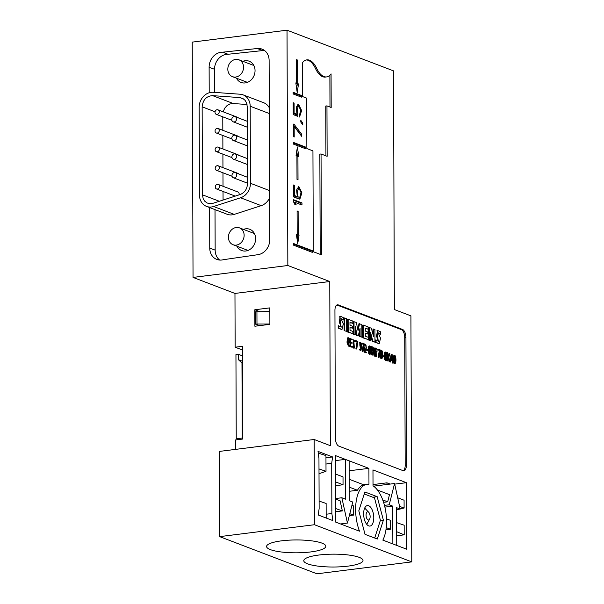 <?xml version="1.0" encoding="UTF-8"?>
<svg xmlns="http://www.w3.org/2000/svg" width="604" height="604" viewBox="0 0 604 604"><rect width="100%" height="100%" fill="white"/><g stroke="black" fill="none" stroke-linecap="round" stroke-linejoin="round"><path stroke-width="0.91" d="M368.734 525.895A10.328 4.945 -97.2 0 1 363.676 515.144A10.328 4.945 -97.2 0 1 367.413 505.563A10.328 4.945 -97.2 0 1 373.604 515.197A10.328 4.945 -97.2 0 1 369.988 526.061A10.328 4.945 -97.2 0 1 368.734 525.895M403.238 470.697A6.886 3.299 82.8 0 0 405.178 465.352L404.733 337.613A6.886 3.299 82.8 0 0 401.328 329.595L337.092 305.065A6.886 3.299 82.8 0 0 336.873 304.997M355.341 329.701L356.519 335.545L358.27 335.907L360.067 328.266L360.09 336.466L359.493 336.541L361.917 337.168L361.872 324.529L358.972 323.721L357.764 329.339M359.576 323.646L358.044 330.72L356.33 322.408L353.431 321.607L353.476 334.246L355.356 334.661L355.333 326.59L357.115 335.469L358.27 335.907M359.471 330.781L359.493 336.541M380.475 334.186L380.467 331.762L377.598 330.456L376.458 336.179L378.587 341.283L375.439 339.946L375.446 342.37L379.191 343.797L380.528 338.225L378.202 332.804L380.475 334.186L377.961 332.902M377.598 330.456L377.002 330.531L378.247 341.283M370.554 334.82L372.275 341.426L374.971 342.151L374.925 329.512L372.97 329.067L372.993 334.465M373.574 328.991L373.597 336.79L371.339 328.138L368.644 327.413L368.689 340.052L370.577 340.467L370.546 332.404L372.872 341.351L374.971 342.151M367.783 334.035L367.776 332.019L365.277 331.06L365.261 328.1L368.1 329.188L368.093 326.9L363.359 325.095L362.762 325.171L362.808 337.81L368.206 339.569L368.198 337.281L365.292 336.171L365.277 333.076L367.783 334.035L365.284 333.385M365.261 328.41L368.1 329.188M352.502 328.198L352.494 326.183L349.995 325.224L349.98 322.264L352.819 323.351L352.812 321.064L348.146 319.282L347.549 319.357L347.594 331.996L352.925 333.733L352.917 331.445L350.01 330.335L349.995 327.24L352.502 328.198L350.003 327.549M349.98 322.574L352.819 323.351M344.144 330.682L346.704 331.354L346.658 318.716L344.703 317.968L344.099 318.044L344.144 330.682L346.704 331.354M343.291 319.977L343.283 317.561L340.324 316.202L339.206 321.947L341.336 327.089L338.187 325.722L338.195 328.138L341.97 329.595L343.298 323.925L341.086 318.595L343.291 319.977L340.807 318.686M340.324 316.202L339.727 316.277L340.996 327.081M394.352 309.542L393.521 70.872L287.028 30.2L287.844 265.503L329.769 281.517L330.343 445.676L314.171 439.501L314.473 524.725L411.777 561.886L410.924 315.869L394.352 309.542M242.363 349.965L235.152 347.209L242.355 346.303L242.68 439.048L235.477 439.954L235.507 449.384M269.603 197.863A13.771 11.718 110.9 0 1 261.207 205.654L234.224 214.382A13.771 11.718 110.9 0 1 227.179 214.269L206.56 206.394A13.771 11.718 110.9 0 1 199.471 195.032L199.161 107.301A13.771 11.718 110.9 0 1 213.204 92.291L240.226 94.232A13.771 11.718 110.9 0 1 243.102 94.866A13.771 11.718 110.9 0 1 250.184 106.228L250.456 183.291A13.771 11.718 110.9 0 1 240.588 197.78L213.605 206.508A13.771 11.718 110.9 0 1 206.56 206.394M243.102 94.866L263.721 102.74A13.771 11.718 110.9 0 1 269.286 107.784M214.609 92.389L214.526 69.294A13.771 11.718 110.9 0 1 228.04 54.262L262.695 50.585A13.771 11.718 110.9 0 1 264.59 50.555M219.69 260.067A13.771 11.718 110.9 0 1 215.16 250.139L215.016 209.626M237.025 246.243A11.363 9.672 -69.1 0 0 241.683 250.524A11.363 9.672 -69.1 0 0 255.635 238.474A11.363 9.672 -69.1 0 0 249.792 229.293A11.363 9.672 -69.1 0 0 243.465 229.384M236.436 78.165A11.363 9.672 -69.1 0 0 241.094 82.454A11.363 9.672 -69.1 0 0 255.047 70.396A11.363 9.672 -69.1 0 0 249.203 61.223A11.363 9.672 -69.1 0 0 242.876 61.314M383.578 502.332L387.692 501.811L389.497 494.646L377.477 490.055M399.569 506.348L404.106 508.077L404.076 500.218L397.689 497.779M382.74 499.923L387.692 501.811M400.059 508.568L404.106 508.077M406.439 482.702L372.97 469.92L373.023 485.797A31.491 15.07 -97.2 0 1 385.511 510.138A31.491 15.07 -97.2 0 1 382.83 540.104L406.673 549.21L406.439 482.702L394.699 484.121M385.956 529.806L390.463 529.24L386.235 527.617M396.692 535.748L404.197 534.85L396.677 531.694M386.484 518.836L390.433 520.331L390.463 529.24M396.639 522.626L404.159 525.216L404.197 534.85M349.263 491.294L357.455 490.267A31.491 15.07 -97.2 0 1 363.653 484.778L349.225 479.266M349.248 487.134L357.455 490.267M335.462 460.61L345.292 459.38L345.428 499.183L341.849 497.749L347.436 523.079L352.774 502.037L349.301 500.701L349.157 460.852L345.292 459.38M368.908 468.372L368.969 484.242A31.491 15.07 -97.2 0 0 367.164 484.242A31.491 15.07 -97.2 0 0 359.493 531.195L335.673 522.098L335.439 455.582L368.908 468.372L349.195 470.75M349.323 515.635L353.468 515.114L349.814 513.702M351.943 505.306L353.355 505.85A31.491 15.07 82.8 0 0 353.468 515.114M287.028 30.2L192.223 42.114L193.038 277.417L234.964 293.431L235.152 347.209M234.964 293.431L329.769 281.517M269.89 324.348L269.829 307.881L254.828 309.761L254.888 326.236L269.89 324.348M314.171 439.501L219.373 451.414L219.667 536.631L316.972 573.8L411.777 561.886M193.038 277.417L287.844 265.503M209.203 92.759L209.12 67.233A13.771 11.718 110.9 0 1 222.627 52.193L257.281 48.516A13.771 11.718 110.9 0 1 262.038 49.12A13.771 11.718 110.9 0 1 269.12 60.483L269.746 239.743A13.771 11.718 110.9 0 1 258.006 254.669L223.374 259.697A13.771 11.718 110.9 0 1 216.836 259.433A13.771 11.718 110.9 0 1 209.747 248.078L209.603 207.557M335.53 481.894L343.034 484.755L343.012 476.896L335.507 474.027M343.034 484.755L335.545 485.699M338.784 446.099L403.019 470.629A6.886 3.299 82.8 0 0 403.857 470.743A6.886 3.299 82.8 0 0 406.379 465.201L405.933 337.462A6.886 3.299 82.8 0 0 402.528 329.444L338.293 304.914A6.886 3.299 82.8 0 0 337.455 304.801A6.886 3.299 82.8 0 0 334.933 310.343L335.379 438.081A6.886 3.299 82.8 0 0 338.784 446.099M364.876 491.981L358.806 510.81L365.027 534.336L377.326 539.032L383.397 520.203L377.175 496.677L364.876 491.981M294.118 113.197L297.002 114.299L296.322 107.799L298.482 104.145L301.638 110.555L299.524 117.01L299.516 114.911L300.739 110.298L298.655 105.919L297.176 108.992L297.9 116.391L293.227 114.609L293.189 102.703L294.088 103.042L294.118 113.197L293.227 113.31M302.785 124.9L302.778 123.148L300.792 120.294L300.8 122.046L302.785 124.9M293.302 136.663L294.201 137.01L294.171 126.508L301.743 136.391L301.736 134.292L294.163 124.401L293.265 124.062L293.302 136.663M297.727 243.661L296.345 234.171L297.191 234.495L297.108 210.97L298.127 211.355L298.202 234.881L299.048 235.205L297.727 243.661M313.287 251.725L321.404 254.82L321.049 153.975L327.134 156.3L326.96 105.881L331.188 107.497L331.067 73.877A22.038 10.547 -97.2 0 1 326.575 76.919A22.038 10.547 -97.2 0 1 316.7 68.388A22.038 10.547 82.8 0 0 306.824 59.864A22.038 10.547 82.8 0 0 302.332 62.899L302.453 96.519L306.673 98.135L306.855 148.554L312.94 150.879L313.287 251.725M294.971 202.348L296.239 204.93L294.797 204.379L293.529 201.796L293.529 199.697L301.977 202.921L301.985 205.02L294.971 202.348L293.869 202.483M297.002 179.365L298.014 179.758L297.931 156.225L298.776 156.549L297.394 146.953L296.073 155.515L296.919 155.84L297.002 179.365M298.527 83.941L297.681 83.616L297.598 60.083L296.579 59.698L296.662 83.231L295.817 82.907L297.206 92.503L298.527 83.941L296.481 83.767L297.681 83.616M293.159 93.975L301.441 97.138L301.434 95.455L293.151 92.291L293.159 93.975M305.843 148.841L293.333 144.062L293.325 142.378L305.835 147.157L305.843 148.841M312.276 250.66L312.276 252.344L293.687 245.239L293.68 243.563L312.276 250.66L311.075 250.811L311.075 251.883M294.405 195.485L297.289 196.587L296.609 190.079L298.769 186.432L301.924 192.842L299.811 199.297L299.803 197.198L301.026 192.585L298.942 188.206L297.462 191.279L298.187 198.678L293.514 196.889L293.476 184.99L294.375 185.33L294.405 195.485L293.514 195.598M331.883 513.513L332.804 520.565L318.248 515.001L319.131 508.644L318.957 458.436L318.029 451.384L332.585 456.949L331.702 463.306L331.883 513.513L326.16 514.231M359.184 557.341A29.611 6.425 179.8 0 0 325.866 554.396A29.611 6.425 179.8 0 0 303.774 560.686A29.611 6.425 179.8 0 0 333.408 567.013A29.611 6.425 179.8 0 0 362.996 560.482A29.611 6.425 179.8 0 0 359.184 557.341M321.992 543.139A29.611 6.425 179.8 0 0 288.674 540.187A29.611 6.425 179.8 0 0 266.591 546.484A29.611 6.425 179.8 0 0 296.217 552.811A29.611 6.425 179.8 0 0 325.805 546.28A29.611 6.425 179.8 0 0 321.992 543.139M219.667 536.631L314.473 524.725M383.397 520.203L380.316 520.595M377.175 496.677L372.789 497.228M364.242 493.966L374.488 497.877L380.414 520.286L374.691 538.028M296.587 60.211L297.598 60.083M296.481 83.767L296.473 83.254M295.877 83.329L296.662 83.231M296.632 88.561L297.327 84.092M300.233 96.678L300.233 95.606L301.434 95.455M300.233 95.606L293.151 92.903M293.325 142.989L304.635 147.308L305.835 147.157M304.635 147.308L304.635 148.38M296.919 156.353L297.931 156.225M297.515 156.277L296.76 151.045M293.529 200.302L300.777 203.072L301.977 202.921M300.777 203.072L300.784 204.567M293.68 244.175L311.075 250.811M320.203 254.359L319.848 154.126L321.049 153.975M325.933 155.84L325.76 106.032L326.96 105.881M329.988 107.036L329.875 75.258M326.575 76.919L325.375 77.07A22.038 10.547 -97.2 0 1 315.499 68.539A22.038 10.547 82.8 0 0 306.228 59.977M296.405 234.594L297.191 234.495M297.115 211.483L298.127 211.355M297.002 234.518L297.009 235.032L298.202 234.881M297.009 235.032L299.048 235.205M297.848 235.356L297.16 239.765M293.514 195.749L296.088 196.738L297.289 196.587M298.112 186.674L299.72 188.629M300.55 196.587L299.803 198.474M298.942 188.206L296.76 189.082M297.213 196.345L298.18 196.224M296.987 196.625L296.987 198.218M293.476 185.443L294.375 185.33M293.272 126.621L294.171 126.508M300.535 134.82L301.736 134.292M293.265 124.515L294.163 124.401M300.535 134.443L293.265 124.953M301.66 123.292L302.778 123.148M293.227 113.469L295.801 114.45L297.002 114.299M297.825 104.386L299.433 106.342M300.263 114.299L299.516 116.187M298.655 105.919L296.473 106.795M296.926 114.065L297.893 113.945M296.692 114.337L296.7 115.93M293.189 103.156L294.088 103.042M319.01 473.702L326.009 471.301L325.956 455.567L318.263 453.143M325.964 457.779L332.585 456.949M325.986 464.031L331.702 463.306M326.175 518.028L326.122 503.449L319.108 501.086M326.009 471.301L318.995 468.938M335.635 511.754L342.347 510.916L335.628 508.53M335.59 499.063L340.112 500.791L342.347 510.916M373.023 484.582L386.953 482.83L390.207 484.068M386.96 484.476L386.953 482.83M228.04 54.262L222.627 52.193M259.637 311.604L254.828 309.761M269.845 311.136L266.221 311.596M340.513 523.947L347.436 523.079M335.59 498.534L341.849 497.749M259.456 325.662L255.651 324.205L255.605 311.77L269.845 311.589M255.651 324.205L256.979 324.038L256.934 311.604M256.979 324.038L269.89 324.023M392.857 543.932L392.721 506.137L389.21 504.785L394.563 483.525L400.173 509.089L396.594 507.654L396.722 545.412M384.891 507.118L392.721 506.137M384.461 505.382L389.21 504.785M373.559 486.16L394.563 483.525M396.594 509.534L400.173 509.089M243.095 239.841A9.022 7.678 -69.1 0 0 239.486 227.867A9.022 7.678 -69.1 0 0 229.097 233.559A9.022 7.678 -69.1 0 0 233.053 244.726A9.022 7.678 -69.1 0 0 236.3 245.103A9.022 7.678 -69.1 0 0 243.095 239.841M202.453 194.82L203.155 198.58L204.764 201.208L207.112 202.989L209.943 203.722L212.925 203.329L240.135 194.526C244.711 192.661 247.157 189.075 247.474 183.759L247.202 106.425L246.659 103.163L245.148 100.415L242.861 98.49L239.841 97.599L212.616 95.636C206.394 96.089 202.906 99.819 202.144 106.832L202.453 194.82L219.312 201.26M247.013 104.507L232.721 103.495L229.716 104.047L226.945 105.677L224.711 108.199L223.133 111.8M222.778 116.829L222.823 130.313M222.846 135.485L222.891 148.969M222.906 154.141L222.952 167.625M222.974 172.797L223.019 186.281M223.035 191.453L223.065 200.052M214.994 112.336A2.408 2.054 -69.1 0 0 219.01 112.805A2.408 2.054 -69.1 0 0 217.953 109.822A2.408 2.054 -69.1 0 0 214.994 112.336M231.77 119.547A2.756 2.341 110.9 0 1 235.152 116.67A2.756 2.341 110.9 0 1 236.353 120.083A2.756 2.341 110.9 0 1 233.182 121.819A2.756 2.341 110.9 0 1 231.77 119.547M238.429 117.923A2.408 2.054 -69.1 0 0 237.651 117.35L217.953 109.822M218.15 165.79A2.408 2.054 110.9 0 1 216.428 170.298A2.408 2.054 110.9 0 1 218.15 165.79L237.848 173.318A2.408 2.054 110.9 0 1 238.625 173.892M218.021 128.478A2.408 2.054 110.9 0 1 216.3 132.986A2.408 2.054 110.9 0 1 218.021 128.478L237.719 136.006A2.408 2.054 110.9 0 1 238.489 136.579M238.988 194.896A2.408 2.054 -69.1 0 0 237.916 191.974L218.21 184.447A2.408 2.054 -69.1 0 0 216.496 188.954A2.408 2.054 -69.1 0 0 218.21 184.447M218.082 147.134A2.408 2.054 110.9 0 1 216.36 151.642A2.408 2.054 110.9 0 1 218.082 147.134L237.78 154.662A2.408 2.054 110.9 0 1 238.557 155.236M242.672 438.043L236.239 438.632L238.648 439.553M236.239 438.632L235.945 354.593L238.346 354.291L238.369 359.674L242.415 363.419M238.369 359.674L242.408 361.215M241.977 363.253L242.242 437.877M238.346 354.291L242.385 355.839M236.632 137.599A2.756 2.341 -69.1 0 0 235.213 135.326A2.756 2.341 -69.1 0 0 232.042 137.063A2.756 2.341 -69.1 0 0 233.25 140.475A2.756 2.341 -69.1 0 0 234.239 140.589A2.756 2.341 -69.1 0 0 236.632 137.599M231.898 156.859A2.756 2.341 110.9 0 1 235.281 153.982A2.756 2.341 110.9 0 1 236.489 157.395A2.756 2.341 110.9 0 1 233.31 159.131A2.756 2.341 110.9 0 1 231.898 156.859M242.506 71.77A9.022 7.678 -69.1 0 0 238.905 59.796A9.022 7.678 -69.1 0 0 228.508 65.481A9.022 7.678 -69.1 0 0 232.464 76.648A9.022 7.678 -69.1 0 0 235.711 77.025A9.022 7.678 -69.1 0 0 242.506 71.77M236.76 174.911A2.756 2.341 -69.1 0 0 235.341 172.638A2.756 2.341 -69.1 0 0 232.17 174.375A2.756 2.341 -69.1 0 0 233.378 177.787A2.756 2.341 -69.1 0 0 234.375 177.901A2.756 2.341 -69.1 0 0 236.76 174.911M357.115 335.469L356.519 335.545M360.09 336.466L361.917 337.168M354.027 321.532L354.072 334.171L353.476 334.246M354.072 334.171L355.356 334.661M376.043 339.871L376.05 342.294L375.446 342.37M376.05 342.294L379.191 343.797M372.872 341.351L372.275 341.426M369.248 327.338L369.286 339.976L368.689 340.052M369.286 339.976L370.577 340.467M363.359 325.095L363.404 337.734L368.206 339.569M363.404 337.734L362.808 337.81M348.146 319.282L348.191 331.921L352.925 333.733M348.191 331.921L347.594 331.996M344.703 317.968L344.741 330.607M338.784 325.647L338.791 328.063L338.195 328.138M338.791 328.063L341.97 329.595M366.069 515.114A4.13 1.978 -97.2 0 1 368.742 512.313A4.13 1.978 -97.2 0 1 369.603 519.191A4.13 1.978 -97.2 0 1 367.375 519.365A4.13 1.978 -97.2 0 1 366.069 515.114M371.981 347.36L371.988 350.32L373.181 350.713L371.981 347.36M371.996 350.879L372.004 354.291L373.106 354.601L371.996 350.879M371.12 354.812L371.09 346.756L371.694 346.681C373.468 347.021 374.08 348.508 373.536 351.143L373.159 355.167L371.12 354.812L373.159 355.167M371.717 354.737L371.694 346.681M372.759 354.563L371.996 351.181M372.819 350.637L371.981 347.662M359.161 349.263L360.014 349.014L360.898 350.026L361.434 346.772L360.784 347.587L360.301 342.317L361.713 346.288L360.966 350.607L359.757 349.188L359.161 349.263L360.369 350.682L360.966 350.607M360.543 349.927L360.83 347.579M360.784 347.587L360.188 347.662L359.705 342.392L360.301 342.317M360.981 343.268L360.392 342.891C359.539 344.356 359.637 345.73 360.671 347.013C361.456 346.273 361.562 345.027 360.981 343.268M360.362 346.923L360.127 343.064M386.25 352.268L385.669 352.034C384.499 353.038 384.401 359.674 386.22 360.294C387.368 358.096 387.375 355.424 386.25 352.268M385.669 352.034L385.065 352.109C384.37 352.857 384.121 354.223 384.318 356.186M384.325 356.836C384.257 358.799 384.688 359.976 385.616 360.369L386.22 360.294M386.364 353.038L385.767 352.608C384.778 355.061 384.899 357.425 386.122 359.705C386.915 358.006 386.99 355.779 386.364 353.038M385.813 359.599L385.495 352.796M350.207 338.466L350.237 346.507L352.26 347.285L352.253 346.726L350.516 346.062L350.501 342.657L352.14 343.283L352.132 342.717L350.501 342.098L350.494 339.146L352.23 339.81L352.23 339.237L349.61 338.542L349.625 342.476M349.633 344.967L349.633 346.583L352.26 347.285M350.237 346.507L349.633 346.583M350.509 342.959L352.14 343.283M350.494 339.448L352.23 339.81M354.805 341.856L353.823 340.422L354.337 348.093L353.008 346.107L352.404 346.183L353.28 346.054L354.276 347.511L353.778 339.848L355.084 341.804L354.208 341.932L353.582 340.565M353.944 347.443L353.174 339.924L353.778 339.848M354.337 348.093L353.733 348.168L352.404 346.183M357.009 342.015L357.613 341.94L356.753 349.052L357.878 341.381L355.854 340.611L355.25 340.686L355.258 341.252L357.002 341.924M355.854 340.611L355.854 341.177L355.258 341.252M355.854 341.177L357.598 341.849M356.481 348.772L355.884 348.848L356.753 349.052M357.002 342.075L355.884 348.848M395.129 355.658L394.548 355.424C393.378 356.436 393.279 363.072 395.099 363.683C396.247 361.486 396.254 358.814 395.129 355.658M394.548 355.424L393.944 355.499C392.774 356.511 392.675 363.147 394.495 363.759L395.099 363.683M395.243 356.428L394.646 355.998C393.657 358.451 393.778 360.815 395.008 363.095C395.794 361.396 395.869 359.169 395.243 356.428M394.691 362.989L394.374 356.186M391.15 359.471L391.921 355.099L392.698 360.059L391.15 359.471M391.596 356.941L392.049 359.81M391.739 354.314L390.426 361.758L389.822 361.834L390.697 362.038L391.06 359.999L392.796 360.663L392.2 360.739L392.562 363.057L393.438 362.913L392.102 354.457L391.143 354.389L389.935 361.222M391.007 360.286L392.2 360.739M392.796 360.663L393.166 362.981M364.605 351.06C365.699 350.237 367.308 344.008 364.99 345.36L365.314 344.257L366.432 347.904L364.884 351.573L366.764 352.291L366.771 352.849L364.008 352.094L365.141 345.005M364.605 352.019L364.605 351.022L364.008 351.098M365.42 344.831L364.99 345.36L364.137 345.08L365.314 344.257M364.733 345.005L364.137 345.08M366.771 352.849L364.008 352.094M381.962 350.63L381.381 350.396C380.21 351.407 380.112 358.036 381.932 358.655C383.079 356.458 383.087 353.785 381.962 350.63M381.381 350.396L380.777 350.471C379.606 351.483 379.508 358.112 381.328 358.731L381.932 358.655M382.075 351.4L381.479 350.969C380.49 353.423 380.611 355.786 381.841 358.066C382.626 356.368 382.702 354.14 382.075 351.4M381.524 357.961L381.207 351.158M367.202 349.648L366.598 349.724L366.605 350.297L368.485 350.713L368.485 350.139L367.202 349.648L367.202 350.222L366.605 350.297M367.202 350.222L368.485 350.713M389.784 361.773L388.848 357.16L389.92 353.785L389.663 353.416L388.682 356.526L387.655 352.645L386.817 352.91L387.927 357.1L386.794 360.656L387.647 360.958L388.689 357.659L389.784 361.773L389.18 361.849L388.349 358.723M387.655 352.645L386.817 352.91M387.413 352.834L388.523 357.024L387.927 357.1M388.523 357.024L387.398 360.58L386.794 360.656M387.398 360.58L387.647 360.958M389.663 353.416L389.067 353.491L388.417 355.529M370.26 346.16L369.678 345.926C368.5 346.938 368.41 353.567 370.229 354.186C371.377 351.989 371.385 349.316 370.26 346.16M369.678 345.926L369.074 346.001C368.38 346.749 368.13 348.115 368.327 350.078M368.334 350.728C368.266 352.691 368.697 353.868 369.625 354.261L370.229 354.186M370.365 346.93L369.776 346.5C368.787 348.953 368.908 351.317 370.131 353.597C370.924 351.898 370.999 349.671 370.365 346.93M369.822 353.491L369.497 346.688M379.282 350.524L379.886 350.448L379.025 357.56L380.15 349.89L378.127 349.12L377.523 349.195L377.523 349.761L379.267 350.426M378.127 349.12L378.127 349.686L377.523 349.761M378.127 349.686L379.871 350.35M378.753 357.281L378.157 357.357L378.421 357.636L379.025 357.56M379.274 350.584L378.157 357.357M383.193 356.33L384.476 356.821L384.476 356.247L383.193 355.756L382.702 356.39M383.193 355.756L382.709 355.816M382.694 356.443L384.476 356.821M363.895 344.333L363.034 351.452L364.159 343.782L361.532 343.087L361.532 343.653L363.276 344.318M362.136 343.012L362.136 343.578L361.532 343.653M362.136 343.578L363.88 344.242M363.895 344.34L363.291 344.416M362.762 351.173L362.158 351.249L363.034 351.452M363.276 344.476L362.158 351.249M349.248 339.327L348.38 338.308L347.836 341.615L348.478 340.799L348.961 346.054L347.557 342.06L348.312 337.734L349.512 339.161L348.651 339.403L348.131 338.482M347.836 340.882L348.478 340.799M348.961 346.054L348.357 346.13L346.953 342.136L347.715 337.81L348.312 337.734M349.15 341.796L348.553 341.388C347.602 342.793 347.708 344.159 348.87 345.473L349.15 341.796M348.546 345.352L348.289 341.547M375.318 348.636L375.326 351.588L376.519 351.989L375.318 348.636M375.333 352.147L375.341 355.56L376.443 355.877L375.333 352.147M374.457 356.088L374.427 348.032L375.031 347.957C376.805 348.297 377.417 349.784 376.873 352.411L376.496 356.443L374.457 356.088L376.496 356.443M375.054 356.013L375.031 347.957M376.096 355.839L375.333 352.457M376.156 351.906L375.318 348.938M315.499 68.539L316.7 68.388M215.16 250.139L209.747 248.078M214.526 69.294L209.12 67.233M262.695 50.585L257.281 48.516M405.178 465.352L406.379 465.201M404.733 337.613L405.933 337.462M401.328 329.595L402.528 329.444M337.092 305.065L338.293 304.914M239.841 97.599L243.812 99.109M212.616 95.636L233.235 103.518M202.144 106.832L215.054 111.755M240.588 197.78L261.207 205.654M213.605 206.508L234.224 214.382M250.184 106.228L269.308 113.529M250.456 183.291L269.573 190.592M367.164 484.242L363.472 484.71M233.053 244.726L248.01 250.433M239.486 227.867L254.45 233.582M216.232 114.33L231.868 120.294M233.182 121.819L247.278 127.202M235.152 116.67L247.255 121.291M233.25 140.475L247.338 145.858M235.213 135.326L247.323 139.954M233.31 159.131L247.406 164.514M235.281 153.982L247.383 158.61M216.36 151.642L231.996 157.614M232.464 76.648L247.421 82.363M238.905 59.796L253.861 65.504M216.496 188.954L235.243 196.111M233.378 177.787L247.474 183.171M235.341 172.638L247.451 177.266M216.3 132.986L231.936 138.958M216.428 170.298L232.064 176.27M368.742 512.313L364.695 508.055M369.603 519.191L366.734 524.317"/></g></svg>
